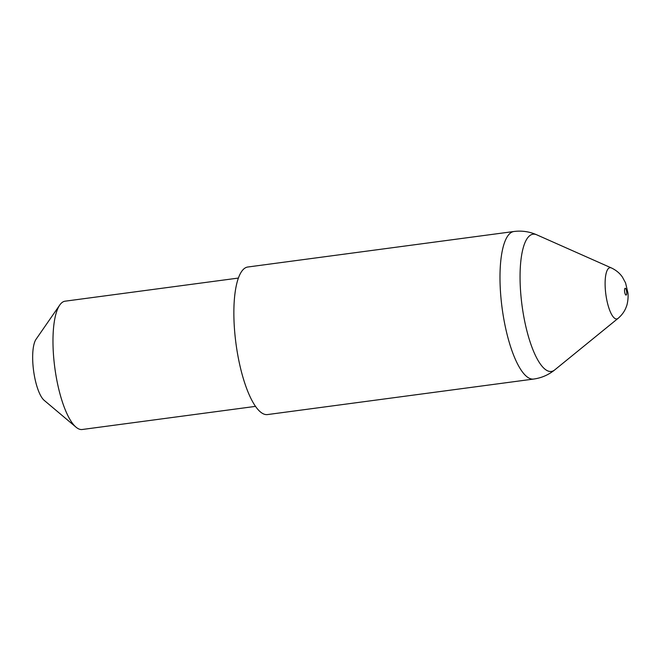 <?xml version="1.0" encoding="UTF-8"?>
<svg xmlns="http://www.w3.org/2000/svg" width="661" height="661" viewBox="0 0 661 661"><rect width="100%" height="100%" fill="white"/><g stroke="black" fill="none" stroke-linecap="round" stroke-linejoin="round"><path stroke-width="0.99" d="M234.779 332.797A74.437 21.854 82.4 0 0 267.507 414.571L533.634 379.059A74.437 21.854 -97.6 0 1 500.906 297.276A74.437 21.854 -97.6 0 1 513.936 231.499L247.809 267.011A74.437 21.854 82.4 0 0 234.779 332.797M76.032 427.171L44.188 400.351A32.364 9.502 -97.6 0 1 33.058 365.963A32.364 9.502 -97.6 0 1 36.033 339.3L59.738 305.06A64.728 19.004 82.4 0 0 53.772 358.394A64.728 19.004 82.4 0 0 76.032 427.171A64.728 19.004 82.4 0 0 82.228 429.501L255.526 406.375M238.398 278.066L65.109 301.185A64.728 19.004 82.4 0 0 59.738 305.06M611.342 267.92C616.052 270.134 619.754 273.2 622.439 277.116L625.57 282.933L627.95 293.03C628.528 297.59 627.396 304.531 626.372 306.588C624.835 311.034 622.067 314.958 618.076 318.362A25.853 7.593 -97.6 0 1 605.426 290.543A25.853 7.593 -97.6 0 1 611.342 267.92L536.74 234.812A69.231 20.326 82.4 0 0 520.909 295.384A69.231 20.326 82.4 0 0 554.769 369.879C548.539 374.911 541.491 377.968 533.634 379.059M624.587 291.319A3.429 1.008 82.4 0 0 625.942 295.07A3.429 1.008 82.4 0 0 626.694 292.055A3.429 1.008 82.4 0 0 625.339 288.303A3.429 1.008 82.4 0 0 624.587 291.319M618.076 318.362L554.769 369.879M513.936 231.499C521.81 230.491 529.411 231.59 536.74 234.812"/></g></svg>
